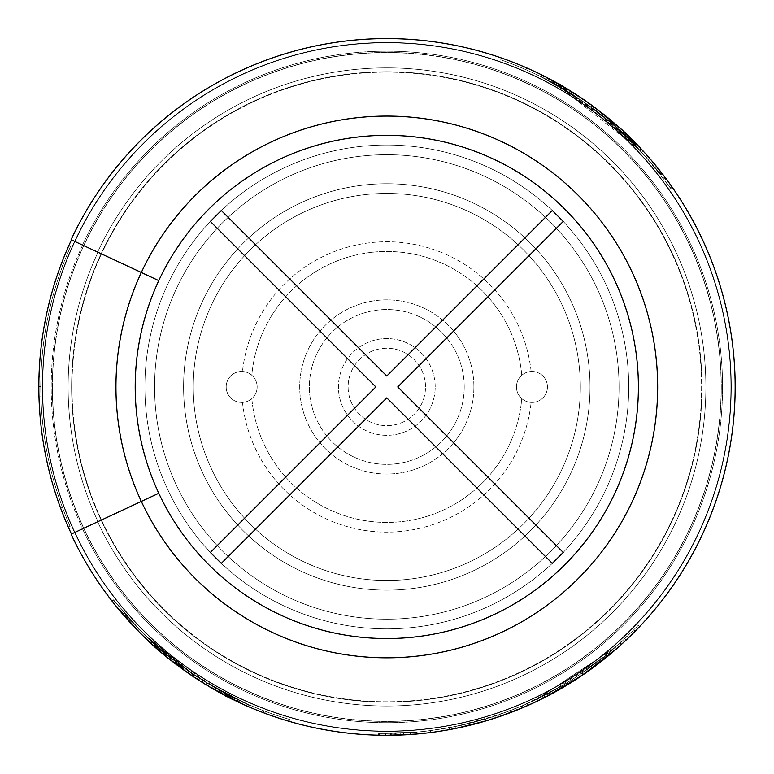 <?xml version="1.0" encoding="UTF-8"?>
<svg xmlns="http://www.w3.org/2000/svg" width="774" height="774" viewBox="0 0 774 774"><rect width="100%" height="100%" fill="white"/><g stroke="black" fill="none" stroke-linecap="round" stroke-linejoin="round"><path stroke-width="0.58" stroke-dasharray="3.87 2.9" d="M657.668 386.942A270.861 270.861 0 0 0 386.807 116.09A270.861 270.861 0 0 0 115.945 386.942A270.861 270.861 0 0 0 386.807 657.803A270.861 270.861 0 0 0 657.668 386.942A270.861 270.861 0 0 0 386.807 116.09A270.861 270.861 0 0 0 115.945 386.942A270.861 270.861 0 0 1 522.237 152.372A270.861 270.861 0 0 1 522.237 621.522A270.861 270.861 0 0 1 115.945 386.942A270.861 270.861 0 0 0 386.807 657.803A270.861 270.861 0 0 0 657.668 386.942M257.142 386.942A15.48 15.48 0 0 0 233.922 373.542A15.48 15.48 0 0 0 233.922 400.352A15.48 15.48 0 0 0 251.84 375.284A15.48 15.48 0 0 0 226.172 386.942A15.48 15.48 0 0 0 251.84 398.61A15.48 15.48 0 0 0 257.142 386.942M547.441 386.942A15.48 15.48 0 0 0 524.211 373.542A15.48 15.48 0 0 0 524.211 400.352A15.48 15.48 0 0 0 547.441 386.942A15.48 15.48 0 0 0 521.773 375.284A15.48 15.48 0 0 0 531.128 402.403A15.48 15.48 0 0 0 547.441 386.942M619.045 386.942A232.239 232.239 0 0 0 270.687 185.828A232.239 232.239 0 0 0 270.687 588.066A232.239 232.239 0 0 0 619.045 386.942A232.239 232.239 0 0 0 270.687 185.828A232.239 232.239 0 0 0 270.687 588.066A232.239 232.239 0 0 0 619.045 386.942M628.72 386.942A241.914 241.914 0 0 0 265.85 177.44A241.914 241.914 0 0 0 265.85 596.444A241.914 241.914 0 0 0 628.72 386.942A241.914 241.914 0 0 0 265.85 177.44A241.914 241.914 0 0 0 265.85 596.444A241.914 241.914 0 0 0 628.72 386.942M580.336 386.942A193.529 193.529 0 0 0 290.037 219.342A193.529 193.529 0 0 0 290.037 554.552A193.529 193.529 0 0 0 580.336 386.942A193.529 193.529 0 0 0 290.037 219.342A193.529 193.529 0 0 0 290.037 554.552A193.529 193.529 0 0 0 580.336 386.942M590.011 386.942A203.204 203.204 0 0 0 285.2 210.963A203.204 203.204 0 0 0 285.2 562.93A203.204 203.204 0 0 0 590.011 386.942A203.204 203.204 0 0 0 285.2 210.963A203.204 203.204 0 0 0 285.2 562.93A203.204 203.204 0 0 0 590.011 386.942M251.84 398.61A135.469 135.469 0 0 0 386.807 522.421A135.469 135.469 0 0 0 521.773 398.61A135.469 135.469 0 0 1 386.807 522.421A135.469 135.469 0 0 1 251.84 398.61M242.485 402.403A145.144 145.144 0 0 0 531.128 402.403A145.144 145.144 0 0 1 242.485 402.403M464.216 386.942A77.41 77.41 0 0 0 348.097 319.904A77.41 77.41 0 0 0 348.097 453.99A77.41 77.41 0 0 0 464.216 386.942A77.41 77.41 0 0 0 348.097 319.904A77.41 77.41 0 0 0 348.097 453.99A77.41 77.41 0 0 0 464.216 386.942M473.891 386.942A87.085 87.085 0 0 0 343.259 311.525A87.085 87.085 0 0 0 343.259 462.368A87.085 87.085 0 0 0 473.891 386.942A87.085 87.085 0 0 0 343.259 311.525A87.085 87.085 0 0 0 343.259 462.368A87.085 87.085 0 0 0 473.891 386.942M425.516 386.942A38.71 38.71 0 0 0 367.457 353.428A38.71 38.71 0 0 0 367.457 420.466A38.71 38.71 0 0 0 425.516 386.942A38.71 38.71 0 0 0 367.457 353.428A38.71 38.71 0 0 0 367.457 420.466A38.71 38.71 0 0 0 425.516 386.942M435.191 386.942A48.385 48.385 0 0 0 362.619 345.049A48.385 48.385 0 0 0 362.619 428.844A48.385 48.385 0 0 0 435.191 386.942A48.385 48.385 0 0 0 362.619 345.049A48.385 48.385 0 0 0 362.619 428.844A48.385 48.385 0 0 0 435.191 386.942M72.001 386.942A314.805 314.805 0 0 1 544.209 114.32A314.805 314.805 0 0 1 544.209 659.574A314.805 314.805 0 0 1 72.001 386.942A314.805 314.805 0 0 1 544.209 114.32A314.805 314.805 0 0 1 544.209 659.574A314.805 314.805 0 0 1 72.001 386.942A314.805 314.805 0 0 1 544.209 114.32A314.805 314.805 0 0 1 544.209 659.574A314.805 314.805 0 0 1 72.001 386.942M42.705 386.942A344.101 344.101 0 0 1 558.857 88.952A344.101 344.101 0 0 1 558.857 684.942A344.101 344.101 0 0 1 42.705 386.942A344.101 344.101 0 0 1 558.857 88.952A344.101 344.101 0 0 1 558.857 684.942A344.101 344.101 0 0 1 42.705 386.942A344.101 344.101 0 0 1 558.857 88.952A344.101 344.101 0 0 1 558.857 684.942A344.101 344.101 0 0 1 42.705 386.942A344.101 344.101 0 0 1 558.857 88.952A344.101 344.101 0 0 1 558.857 684.942A344.101 344.101 0 0 1 42.705 386.942A344.101 344.101 0 0 1 558.857 88.952A344.101 344.101 0 0 1 558.857 684.942A344.101 344.101 0 0 1 42.705 386.942A344.101 344.101 0 0 1 558.857 88.952A344.101 344.101 0 0 1 558.857 684.942A344.101 344.101 0 0 1 42.705 386.942M115.945 386.942A270.861 270.861 0 0 1 522.237 152.372A270.861 270.861 0 0 1 522.237 621.522A270.861 270.861 0 0 1 115.945 386.942A270.861 270.861 0 0 1 522.237 152.372A270.861 270.861 0 0 1 522.237 621.522A270.861 270.861 0 0 1 115.945 386.942A270.861 270.861 0 0 1 522.237 152.372A270.861 270.861 0 0 1 522.237 621.522A270.861 270.861 0 0 1 115.945 386.942A270.861 270.861 0 0 1 522.237 152.372A270.861 270.861 0 0 1 522.237 621.522A270.861 270.861 0 0 1 115.945 386.942M531.128 371.481A145.144 145.144 0 0 0 242.485 371.481A145.144 145.144 0 0 1 531.128 371.481M521.773 375.284A135.469 135.469 0 0 0 386.807 251.473A135.469 135.469 0 0 0 251.84 375.284A135.469 135.469 0 0 1 386.807 251.473A135.469 135.469 0 0 1 521.773 375.284M221.306 210.499L386.807 376L552.307 210.499L563.249 221.451L397.759 386.942L563.249 552.442L552.307 563.395L386.807 397.894L221.306 563.395L210.364 552.442L375.854 386.942L210.364 221.451L221.306 210.499M40.77 386.449C40.819 435.143 50.6 481.786 70.115 526.397A346.036 346.036 0 0 1 62.433 507.434C47.998 468.405 40.78 428.07 40.77 386.449L38.835 386.449C38.913 435.404 48.743 482.308 68.344 527.171L70.115 526.397A346.036 346.036 0 0 1 62.433 507.434L60.614 508.112C46.111 468.851 38.855 428.303 38.835 386.449C38.913 435.404 48.743 482.308 68.344 527.171L70.115 526.397C50.6 481.786 40.819 435.143 40.77 386.449L38.835 386.449C38.981 344.604 46.353 304.066 60.962 264.853L62.771 265.53A346.036 346.036 0 0 1 70.511 246.596L68.751 245.813C49.023 290.618 39.048 337.493 38.835 386.449C38.981 344.604 46.353 304.066 60.962 264.853L62.771 265.53A346.036 346.036 0 0 1 70.511 246.596C50.871 291.14 40.954 337.764 40.77 386.449L38.835 386.449C38.855 428.303 46.111 468.851 60.614 508.112A347.971 347.971 0 0 0 68.344 527.171A347.971 347.971 0 0 1 60.614 508.112L62.433 507.434C47.998 468.405 40.78 428.07 40.77 386.449C40.896 344.836 48.23 304.521 62.771 265.53C48.23 304.521 40.896 344.836 40.77 386.449L38.835 386.449C39.048 337.493 49.023 290.618 68.751 245.813A347.971 347.971 0 0 0 60.962 264.853A347.971 347.971 0 0 1 68.751 245.813L70.511 246.596C50.871 291.14 40.954 337.764 40.77 386.449M580.8 676.283L579.726 674.676L615.224 647.393C568.919 687.631 515.736 713.986 455.683 726.447L485.675 718.959L455.673 726.447C515.745 713.986 568.929 687.631 615.224 647.393L536.643 699.29L561.992 685.803L579.726 674.676L580.8 676.283L562.969 687.476L538.414 700.576L537.572 698.835L615.224 647.393C568.909 687.631 515.736 713.986 455.683 726.447L456.06 728.344L486.227 720.807L456.06 728.344C516.481 715.805 569.954 689.305 616.491 648.854C569.925 689.324 516.442 715.824 456.06 728.344C516.471 715.815 569.954 689.315 616.491 648.854L537.475 701.031L562.979 687.476L561.992 685.803L562.969 687.476L536.43 701.534M491.877 717.043A346.423 346.423 0 0 0 498.04 715.021L498.659 716.85A348.358 348.358 0 0 1 492.467 718.891L498.659 716.85C522.005 708.336 522.005 708.336 498.659 716.85C522.005 708.336 522.005 708.336 498.659 716.85A348.358 348.358 0 0 1 492.467 718.891C468.618 725.877 468.618 725.877 492.467 718.891C468.618 725.877 468.618 725.877 492.467 718.891L491.877 717.043L498.04 715.021L498.659 716.85L492.467 718.891L491.877 717.043C468.144 724 468.144 724 491.877 717.043C468.144 724 468.144 724 491.877 717.043L492.467 718.891L491.877 717.043A346.423 346.423 0 0 0 498.04 715.021L498.659 716.85L498.04 715.021L498.659 716.85L498.05 715.021L491.877 717.043M583.19 674.667L582.106 673.07A346.423 346.423 0 0 0 587.418 669.365L587.418 669.365C607.242 654.581 607.242 654.581 587.418 669.365C607.242 654.581 607.242 654.581 587.418 669.365L588.54 670.942C608.461 656.081 608.461 656.081 588.54 670.942C608.461 656.081 608.461 656.081 588.54 670.942L587.418 669.365L582.106 673.07L587.418 669.365L588.54 670.942L583.19 674.667C562.35 688.192 562.35 688.192 583.19 674.667C562.35 688.192 562.35 688.192 583.19 674.667L588.54 670.942A348.358 348.358 0 0 1 583.19 674.667L588.54 670.942A348.358 348.358 0 0 1 583.19 674.667L582.106 673.07C561.363 686.528 561.363 686.528 582.106 673.07C561.363 686.528 561.363 686.528 582.106 673.07L583.19 674.667L582.106 673.07A346.423 346.423 0 0 0 587.418 669.365L588.54 670.942M624.802 638.666C642.372 621.27 642.372 621.27 624.802 638.666C642.372 621.27 642.372 621.27 624.802 638.666L626.127 640.079C643.784 622.586 643.784 622.586 626.127 640.079C643.784 622.586 643.784 622.586 626.127 640.079A348.358 348.358 0 0 1 621.358 644.51C602.598 660.812 602.598 660.812 621.358 644.51C602.598 660.812 602.598 660.812 621.358 644.51A348.358 348.358 0 0 0 626.127 640.079L624.802 638.666A346.423 346.423 0 0 1 620.051 643.078C601.388 659.303 601.388 659.303 620.051 643.078C601.388 659.303 601.388 659.303 620.051 643.078A346.423 346.423 0 0 0 624.802 638.666M622.431 640.882L610.618 651.36L633.761 629.881L622.431 640.882M38.99 376.783A347.971 347.971 0 0 0 38.961 396.114A347.971 347.971 0 0 1 38.99 376.783A347.971 347.971 0 0 0 38.961 396.114A347.971 347.971 0 0 1 38.99 376.783L40.925 376.841L38.99 376.783M545.273 697.171A348.358 348.358 0 0 1 539.439 700.083C516.858 710.445 516.858 710.445 539.439 700.083C516.858 710.445 516.858 710.445 539.439 700.083L545.273 697.171C567.139 685.358 567.139 685.358 545.273 697.171C567.139 685.358 567.139 685.358 545.273 697.171A348.358 348.358 0 0 1 539.439 700.083L545.273 697.171L544.393 695.449L538.588 698.341L539.439 700.083L538.588 698.341C516.123 708.655 516.123 708.655 538.588 698.341C516.123 708.655 516.123 708.655 538.588 698.341L539.439 700.083L538.588 698.341A346.423 346.423 0 0 0 544.393 695.449L545.273 697.171L544.393 695.449C566.152 683.694 566.152 683.694 544.393 695.449C566.152 683.694 566.152 683.694 544.393 695.449L545.273 697.171M449.684 729.582C474.017 724.522 474.017 724.522 449.684 729.582C474.017 724.522 474.017 724.522 449.684 729.582A348.358 348.358 0 0 1 443.27 730.695C418.657 734.149 418.657 734.149 443.27 730.695A348.358 348.358 0 0 0 449.684 729.582L449.336 727.676C473.553 722.645 473.553 722.645 449.336 727.676C473.553 722.645 473.553 722.645 449.336 727.676L449.684 729.582M115.384 605.307L170.444 659.961L245.803 705.482A348.358 348.358 0 0 1 144.999 637.708C168.848 663.773 223.512 695.971 232.19 699.106C225.36 696.948 168.016 663.395 144.999 637.708C168.848 663.773 223.512 695.971 232.19 699.106C225.36 696.948 168.016 663.395 144.999 637.708C179.936 671.251 220.106 696.513 265.511 713.502L266.188 711.683A346.423 346.423 0 0 1 146.344 636.315A346.423 346.423 0 0 0 289.65 719.462L289.108 721.32A348.358 348.358 0 0 1 266.662 713.928L267.33 712.109A346.423 346.423 0 0 0 289.65 719.462L289.108 721.32C242.465 707.591 200.427 685.116 162.985 653.885C200.447 685.125 242.485 707.6 289.108 721.32A348.358 348.358 0 0 1 266.662 713.928L267.33 712.109A346.423 346.423 0 0 0 289.65 719.462C243.307 705.83 201.492 683.481 164.233 652.395C201.501 683.481 243.307 705.84 289.65 719.462A346.423 346.423 0 0 1 146.344 636.315L206.542 682.765L246.587 703.721A346.423 346.423 0 0 1 233.071 697.384L232.21 699.115L248.28 706.575L229.104 697.558L229.984 695.836A346.423 346.423 0 0 0 246.587 703.721L245.803 705.482A348.358 348.358 0 0 1 232.21 699.115C270.3 715.902 234.077 702.937 194.593 677.473C155.816 651.418 127.903 620.864 156.619 648.409C126.675 621.096 108.157 597.296 136.05 628.759L137.927 630.684L139.31 629.33L113.517 599.831L111.988 601.021M266.188 711.683C221.025 694.791 181.077 669.665 146.344 636.315L190.762 672.558L214.785 687.641L229.888 695.787L249.034 704.795L233.071 697.384C270.803 713.996 235.248 701.341 195.745 675.915C157.238 650.063 129.258 619.5 157.896 646.958L146.325 636.296L144.99 637.689L156.619 648.409L157.896 646.958C127.991 619.664 109.753 596.174 137.443 627.414L139.31 629.33C105.457 590.978 104.132 589.604 135.334 625.208C167.184 658.703 204.268 684.874 246.587 703.721L245.803 705.482A348.358 348.358 0 0 1 230.11 698.071L230.971 696.339A346.423 346.423 0 0 0 246.587 703.721A346.423 346.423 0 0 1 146.344 636.315L144.999 637.708C168.771 660.561 195.106 679.63 224.005 694.917C254.346 709.584 256.387 710.629 230.11 698.071L244.536 704.921M122.698 614.101L136.05 628.759L137.443 627.414L124.169 612.834L122.698 614.101M203.127 680.665A346.423 346.423 0 0 0 289.65 719.462L289.108 721.32A348.358 348.358 0 0 1 202.101 682.3L203.127 680.665L246.587 703.721L245.803 705.482A348.358 348.358 0 0 1 144.999 637.708L205.536 684.419L245.803 705.482A348.358 348.358 0 0 1 144.999 637.708L189.63 674.125L213.74 689.266L225.128 695.507L242.223 703.876L243.026 702.115L229.984 695.836M181.958 668.707A348.358 348.358 0 0 1 144.999 637.708A348.358 348.358 0 0 0 289.108 721.32L289.65 719.462A346.423 346.423 0 0 1 146.344 636.315C173.676 662.457 204.084 683.548 237.579 699.58C259.261 710.145 251.956 706.323 215.656 688.134L213.247 686.751C242.92 702.947 240.907 701.757 207.209 683.171C199.082 677.511 204.5 683.374 168.258 655.723C139.862 630.442 136.292 627.424 157.557 646.658L146.344 636.315C180.526 669.104 219.748 693.959 263.992 710.861A346.423 346.423 0 0 1 146.344 636.315A346.423 346.423 0 0 0 183.099 667.14L181.958 668.707L193.355 676.65L144.999 637.708C173.028 664.402 203.833 685.716 237.425 701.65C258.342 711.848 250.766 707.91 214.708 689.818L232.926 699.464C228.262 697.79 214.843 690.031 192.668 676.195C172.128 661.412 160.382 652.395 157.461 649.144C157.083 652.801 228.523 700.702 232.916 699.464L233.767 697.732C229.191 696.087 215.849 688.376 193.752 674.58C173.279 659.854 161.602 650.895 158.728 647.693C158.244 651.244 229.549 699.048 233.767 697.732M183.099 667.14L194.429 675.034L146.344 636.315A346.423 346.423 0 0 0 246.587 703.721L245.803 705.482L246.587 703.721L245.803 705.482L202.101 682.3M229.104 697.558A348.358 348.358 0 0 0 245.803 705.482L246.587 703.721A346.423 346.423 0 0 1 146.344 636.315A346.423 346.423 0 0 0 246.587 703.721L245.803 705.482A348.358 348.358 0 0 1 144.999 637.708C179.384 670.71 218.819 695.7 263.305 712.67A348.358 348.358 0 0 1 144.999 637.708L156.28 648.109C134.86 628.749 138.536 631.865 167.319 657.455C203.591 685.077 197.98 679.108 206.203 684.826C240.066 703.498 242.088 704.698 212.27 688.425L213.247 686.751L233.777 697.732L232.926 699.464M142.987 635.754L156.28 648.109L157.557 646.658L144.341 634.361L142.987 635.744M265.511 713.502A348.358 348.358 0 0 1 144.999 637.708A348.358 348.358 0 0 0 289.108 721.32A348.358 348.358 0 0 1 144.999 637.708L146.344 636.315C169.98 662.157 224.131 694.094 233.051 697.374C226.066 695.12 169.225 661.847 146.344 636.315C169.98 662.157 224.131 694.094 233.051 697.374C226.066 695.12 169.225 661.847 146.344 636.315L144.999 637.708L146.344 636.315C170.048 659.109 196.325 678.121 225.186 693.349C255.12 707.804 257.045 708.8 230.971 696.339L249.034 704.795L215.656 688.134L214.708 689.818M391.683 733.326L416.393 732.098A346.423 346.423 0 0 1 379.376 733.288A346.423 346.423 0 0 0 390.57 733.346L407.066 732.775L407.182 734.7L379.328 735.223L395.775 735.184L416.557 734.023C397.072 735.223 384.426 735.619 378.612 735.203C384.233 735.619 396.888 735.232 416.557 734.023C397.072 735.223 384.426 735.619 378.612 735.203C384.233 735.619 396.888 735.232 416.557 734.023L379.328 735.223L416.557 734.023A348.358 348.358 0 0 1 391.712 735.261L391.683 733.326A346.423 346.423 0 0 0 416.393 732.098L400.042 733.113A346.423 346.423 0 0 0 416.393 732.098A346.423 346.423 0 0 1 379.376 733.288L416.393 732.098L390.967 733.336L390.986 735.271L406.901 734.72M396.685 735.165L410.82 734.468L385.084 735.3L385.094 733.365L410.684 732.543L385.094 733.365L385.084 735.3M390.967 733.336L416.393 732.098A346.423 346.423 0 0 1 379.376 733.288L416.393 732.098C396.849 733.297 384.272 733.684 378.66 733.268C384.465 733.684 397.043 733.288 416.393 732.098C396.849 733.297 384.272 733.684 378.66 733.268C384.465 733.684 397.043 733.288 416.393 732.098L385.094 733.365L416.393 732.098A346.423 346.423 0 0 1 379.376 733.288L395.727 733.249L416.402 732.098A346.423 346.423 0 0 1 379.376 733.288A346.423 346.423 0 0 0 416.054 732.127L416.219 734.052L416.054 732.127A346.423 346.423 0 0 1 379.376 733.288A346.423 346.423 0 0 0 410.143 732.581L410.278 734.507L400.835 735.019A348.358 348.358 0 0 0 410.278 734.507L410.143 732.581A346.423 346.423 0 0 0 416.393 732.098A346.423 346.423 0 0 1 379.376 733.288A346.423 346.423 0 0 0 390.57 733.346L379.376 733.288A346.423 346.423 0 0 0 416.393 732.098A346.423 346.423 0 0 1 401.822 733.036L401.899 734.971L401.822 733.036A346.423 346.423 0 0 0 416.393 732.098A346.423 346.423 0 0 1 410.143 732.581L410.278 734.507L410.143 732.581A346.423 346.423 0 0 0 416.393 732.098L400.042 733.113A346.423 346.423 0 0 0 416.393 732.098A346.423 346.423 0 0 1 379.376 733.288A346.423 346.423 0 0 0 410.143 732.581L410.278 734.507L410.143 732.581A346.423 346.423 0 0 1 400.758 733.084L400.884 735.019L410.278 734.507L410.143 732.581A346.423 346.423 0 0 1 400.758 733.084L410.143 732.581A346.423 346.423 0 0 1 379.376 733.288L416.393 732.098A346.423 346.423 0 0 1 379.376 733.288A346.423 346.423 0 0 0 403.573 732.959L379.376 733.288A346.423 346.423 0 0 0 416.393 732.098A346.423 346.423 0 0 1 379.376 733.288A346.423 346.423 0 0 0 410.143 732.581L410.278 734.507A348.358 348.358 0 0 1 400.835 735.019L400.758 733.084L410.143 732.581A346.423 346.423 0 0 0 416.393 732.098A346.423 346.423 0 0 1 379.376 733.288L395.727 733.249L416.402 732.098A346.423 346.423 0 0 1 379.376 733.288A346.423 346.423 0 0 0 394.837 733.268L394.885 735.203L379.328 735.223L416.557 734.023A348.358 348.358 0 0 1 379.328 735.223L395.775 735.184A348.358 348.358 0 0 1 379.328 735.223L416.557 734.023A348.358 348.358 0 0 1 379.328 735.223A348.358 348.358 0 0 0 394.885 735.203L379.328 735.223A348.358 348.358 0 0 0 410.278 734.507A348.358 348.358 0 0 1 379.328 735.223A348.358 348.358 0 0 0 416.557 734.023A348.358 348.358 0 0 1 395.775 735.184L416.567 734.023A348.358 348.358 0 0 1 401.899 734.971A348.358 348.358 0 0 0 416.557 734.023A348.358 348.358 0 0 1 379.328 735.223A348.358 348.358 0 0 0 395.601 735.194A348.358 348.358 0 0 1 379.328 735.223A348.358 348.358 0 0 0 416.557 734.023A348.358 348.358 0 0 1 379.328 735.223A348.358 348.358 0 0 0 416.219 734.052A348.358 348.358 0 0 1 379.328 735.223A348.358 348.358 0 0 0 416.557 734.023A348.358 348.358 0 0 1 379.328 735.223L396.82 735.155L379.328 735.223A348.358 348.358 0 0 0 390.589 735.281L396.82 735.155L390.589 735.281A348.358 348.358 0 0 1 379.328 735.223A348.358 348.358 0 0 0 416.557 734.023A348.358 348.358 0 0 1 400.119 735.048L416.557 734.023A348.358 348.358 0 0 1 410.278 734.507A348.358 348.358 0 0 0 416.557 734.023A348.358 348.358 0 0 1 379.328 735.223A348.358 348.358 0 0 0 394.885 735.203L394.837 733.268L379.376 733.288L379.328 735.223A348.358 348.358 0 0 0 403.66 734.894L379.328 735.223A348.358 348.358 0 0 0 416.557 734.023A348.358 348.358 0 0 1 379.328 735.223A348.358 348.358 0 0 0 416.557 734.023A348.358 348.358 0 0 1 379.328 735.223A348.358 348.358 0 0 0 416.557 734.023L400.119 735.048A348.358 348.358 0 0 0 416.557 734.023L416.393 732.098L416.557 734.023L416.393 732.098L416.557 734.023L391.712 735.261M398.175 735.116L378.612 735.203C376.648 735.842 419.169 734.487 417.273 733.965L398.175 735.116M426.068 733.084A348.358 348.358 0 0 1 419.972 733.713A348.358 348.358 0 0 0 426.068 733.084A348.358 348.358 0 0 1 419.972 733.713A348.358 348.358 0 0 0 426.068 733.084L425.845 731.159L426.068 733.084M556.138 84.734L557.087 83.041L541.423 74.778L540.562 76.52L556.138 84.734A346.423 346.423 0 0 0 542.971 77.719A346.423 346.423 0 0 1 639.643 150.137L581.893 100.678L582.977 99.082L543.841 75.997A348.358 348.358 0 0 1 557.087 83.05L556.138 84.734C519.296 66.225 554.165 80.67 592.323 108.079C629.465 135.856 655.849 167.803 628.652 138.923C657.126 167.697 674.154 192.087 648.08 159.483L646.319 157.47C678.169 197.496 679.427 198.937 650.073 161.785C619.974 126.713 584.264 98.695 542.971 77.719A346.423 346.423 0 0 1 639.643 150.137C617.352 123.124 564.904 88.468 556.158 84.743C563.017 87.356 618.097 123.472 639.643 150.137C617.352 123.124 564.904 88.468 556.158 84.743C563.017 87.356 618.097 123.472 639.643 150.137A346.423 346.423 0 0 0 500.749 59.801C546.347 75.775 586.963 100.223 622.606 133.157C586.963 100.223 546.347 75.765 500.749 59.801L501.388 57.973A348.358 348.358 0 0 1 523.427 66.496L522.673 68.276A346.423 346.423 0 0 0 500.749 59.801L501.388 57.973A348.358 348.358 0 0 1 523.427 66.496L522.673 68.276A346.423 346.423 0 0 0 500.749 59.801L501.388 57.973C547.276 74.062 588.124 98.646 623.921 131.744C588.105 98.637 547.257 74.043 501.388 57.973A348.358 348.358 0 0 1 641.056 148.811C608.403 114.097 570.293 87.133 526.717 67.919A348.358 348.358 0 0 1 641.056 148.811C615.088 121.276 585.695 98.588 552.897 80.738C531.448 68.896 538.511 73.056 574.095 93.228L576.456 94.738C547.518 76.974 549.472 78.28 582.329 98.637L581.245 100.243C589.072 106.309 583.964 100.175 618.745 129.635C645.826 156.329 649.231 159.531 628.972 139.233L639.643 150.137L628.652 138.923L630.007 137.54C658.519 166.342 675.799 191.052 649.541 158.206L672.161 187.144M581.893 100.678L542.971 77.719A346.423 346.423 0 0 1 639.643 150.137A346.423 346.423 0 0 0 523.795 68.76L524.559 66.99C569.045 86.262 607.88 113.536 641.056 148.811L560.202 84.811L563.975 87.017L541.461 74.807L540.6 76.539L558.18 85.885A346.423 346.423 0 0 0 542.971 77.719L543.841 75.997A348.358 348.358 0 0 1 641.056 148.811L584.718 100.272M524.559 66.99A348.358 348.358 0 0 1 641.056 148.811C618.503 124.798 593.184 104.413 565.078 87.665C535.521 71.479 533.538 70.318 559.138 84.202L558.18 85.885C532.783 72.117 534.66 73.211 563.82 89.165C591.858 105.845 617.139 126.172 639.643 150.137L641.056 148.811C618.561 121.566 565.62 86.63 557.106 83.06C563.811 85.556 619.384 121.992 641.056 148.811C618.561 121.566 565.62 86.63 557.106 83.06C563.811 85.556 619.384 121.992 641.056 148.811A348.358 348.358 0 0 0 501.388 57.973A348.358 348.358 0 0 1 586.295 101.375L585.192 102.961L542.971 77.719L543.841 75.997A348.358 348.358 0 0 1 560.105 84.763L547.324 77.777L546.434 79.499L540.6 76.539L573.06 94.854L574.095 93.228L541.432 74.788L559.138 84.202A348.358 348.358 0 0 0 543.841 75.997L586.295 101.375M590.339 104.238L621.532 129.548L642.971 150.872L630.326 137.849L641.056 148.811L594.751 107.46L605.723 115.974A348.358 348.358 0 0 1 641.056 148.811A348.358 348.358 0 0 0 501.388 57.973L500.749 59.801A346.423 346.423 0 0 1 585.192 102.961M670.835 185.247L620.342 128.465L543.841 75.997A348.358 348.358 0 0 1 641.056 148.811A348.358 348.358 0 0 0 543.841 75.997A348.358 348.358 0 0 1 641.056 148.811L639.643 150.137L641.056 148.811L639.643 150.137L641.056 148.811L639.643 150.137L641.056 148.811L639.643 150.137L641.056 148.811L639.643 150.137L641.056 148.811L639.643 150.137L559.244 86.495L562.998 88.681L563.975 87.017M557.087 83.05C519.896 64.348 555.413 79.132 593.552 106.58C630.955 134.57 657.281 166.507 630.007 137.54L641.075 148.831L639.643 150.137C613.318 122.331 583.848 99.633 551.243 82.044C530.809 70.753 538.085 75.03 573.06 94.854L575.401 96.363L576.456 94.738M662.128 173.521L649.541 158.206L648.08 159.483L660.599 174.711L662.128 173.521M158.786 280.623A251.589 251.589 0 0 1 542.855 189.591A251.589 251.589 0 0 1 542.855 584.293A251.589 251.589 0 0 1 135.218 386.942A251.589 251.589 0 0 1 512.601 169.061A251.589 251.589 0 0 1 512.601 604.833A251.589 251.589 0 0 1 135.218 386.942A251.589 251.589 0 0 1 512.601 169.061A251.589 251.589 0 0 1 512.601 604.833A251.589 251.589 0 0 1 158.786 280.623L71.092 239.727A348.358 348.358 0 0 1 602.869 113.691A348.358 348.358 0 0 1 602.869 660.203A348.358 348.358 0 0 1 71.092 534.166A348.358 348.358 0 0 0 602.869 660.203A348.358 348.358 0 0 0 602.869 113.691A348.358 348.358 0 0 0 71.092 239.727L71.44 239.892A347.971 347.971 0 0 0 71.44 534.002L141.323 501.417L71.44 534.002A347.971 347.971 0 0 1 71.44 239.892L82.634 245.106L71.44 239.892A347.971 347.971 0 0 0 71.44 534.002A347.971 347.971 0 0 1 71.44 239.892L141.323 272.477L71.44 239.892A347.971 347.971 0 0 0 71.44 534.002M97.988 521.628L82.634 528.787L97.988 521.628A318.675 318.675 0 0 1 97.988 252.266L82.634 245.106L97.988 252.266A318.675 318.675 0 0 0 97.988 521.628A318.675 318.675 0 0 1 97.988 252.266M158.786 493.27L71.092 534.166A348.358 348.358 0 0 0 602.869 660.203A348.358 348.358 0 0 0 602.869 113.691A348.358 348.358 0 0 0 71.092 239.727A348.358 348.358 0 0 1 602.869 113.691A348.358 348.358 0 0 1 602.869 660.203A348.358 348.358 0 0 1 71.092 534.166A348.358 348.358 0 0 0 602.869 660.203A348.358 348.358 0 0 0 602.869 113.691A348.358 348.358 0 0 0 71.092 239.727M82.508 245.048L97.64 252.101A319.062 319.062 0 0 1 584.699 136.669A319.062 319.062 0 0 1 584.699 637.225A319.062 319.062 0 0 1 97.64 521.782A319.062 319.062 0 0 0 584.699 637.225A319.062 319.062 0 0 0 584.699 136.669A319.062 319.062 0 0 0 97.64 252.101L82.508 245.048A335.752 335.752 0 0 1 595.051 123.579A335.752 335.752 0 0 1 595.051 650.315A335.752 335.752 0 0 1 82.508 528.845A335.752 335.752 0 0 0 595.051 650.315A335.752 335.752 0 0 0 595.051 123.579A335.752 335.752 0 0 0 82.508 245.048M42.318 386.942A344.488 344.488 0 0 1 559.051 88.613A344.488 344.488 0 0 1 559.051 685.28A344.488 344.488 0 0 1 42.318 386.942A344.488 344.488 0 0 1 559.051 88.613A344.488 344.488 0 0 1 559.051 685.28A344.488 344.488 0 0 1 42.318 386.942A344.488 344.488 0 0 1 559.051 88.613A344.488 344.488 0 0 1 559.051 685.28A344.488 344.488 0 0 1 42.318 386.942A344.488 344.488 0 0 1 559.051 88.613A344.488 344.488 0 0 1 559.051 685.28A344.488 344.488 0 0 1 42.318 386.942A344.488 344.488 0 0 1 559.051 88.613A344.488 344.488 0 0 1 559.051 685.28A344.488 344.488 0 0 1 42.318 386.942A344.488 344.488 0 0 1 559.051 88.613A344.488 344.488 0 0 1 559.051 685.28A344.488 344.488 0 0 1 42.318 386.942M71.614 386.942A315.192 315.192 0 0 1 544.403 113.981A315.192 315.192 0 0 1 544.403 659.912A315.192 315.192 0 0 1 71.614 386.942A315.192 315.192 0 0 1 544.403 113.981A315.192 315.192 0 0 1 544.403 659.912A315.192 315.192 0 0 1 71.614 386.942A315.192 315.192 0 0 1 544.403 113.981A315.192 315.192 0 0 1 544.403 659.912A315.192 315.192 0 0 1 71.614 386.942M615.224 647.393L616.491 648.854L615.224 647.393M498.04 715.021C521.27 706.536 521.27 706.536 498.04 715.021C521.27 706.536 521.27 706.536 498.04 715.021L455.683 726.447L456.06 728.344M485.675 718.959L486.227 720.807M536.643 699.29L537.475 701.031M498.05 715.021L498.669 716.85L498.05 715.021L522.044 705.878L561.992 685.803L562.969 687.476L561.992 685.803L537.572 698.835M672.161 187.134L670.574 188.246L646.319 157.47L647.77 156.184M595.409 107.954C615.175 123.763 626.437 133.36 629.204 136.756C629.755 133.128 560.85 81.647 556.4 82.663C560.966 84.579 573.96 93.006 595.409 107.954M594.248 109.502C613.946 125.253 625.15 134.802 627.859 138.149C628.527 134.628 559.737 83.244 555.461 84.356C559.95 86.224 572.876 94.612 594.248 109.502M562.998 88.681L559.147 86.436A346.423 346.423 0 0 0 542.971 77.719L543.841 75.997L542.971 77.719A346.423 346.423 0 0 1 639.643 150.137L641.056 148.811L639.643 150.137C607.174 115.645 569.267 88.836 525.943 69.699L526.717 67.919M604.504 117.484L593.59 109.018L639.643 150.137A346.423 346.423 0 0 0 604.504 117.484L605.723 115.974M593.59 109.018L594.751 107.46M559.147 86.436L560.105 84.763M642.971 150.872L641.549 152.188L628.972 139.233L630.326 137.849M581.245 100.243C548.505 79.954 546.56 78.658 575.401 96.363L555.451 84.347L556.39 82.654L555.461 84.356M594.393 109.618L595.554 108.07C602.143 113.41 600.663 110.721 627.83 135.431L631.768 139.272L630.404 140.645L594.393 109.618C600.992 114.968 599.347 112.153 626.495 136.834L627.83 135.431M625.856 133.554L595.554 108.07M626.495 136.834L630.413 140.645M622.606 133.157L623.921 131.744M525.943 69.699A346.423 346.423 0 0 1 639.643 150.137A346.423 346.423 0 0 0 500.749 59.801L501.388 57.973L500.749 59.801A346.423 346.423 0 0 1 639.643 150.137L641.056 148.811L639.643 150.137C606.652 115.055 568.029 87.936 523.795 68.76M419.789 731.788L419.972 733.713L419.789 731.788A346.423 346.423 0 0 0 425.845 731.159A346.423 346.423 0 0 1 419.789 731.788L419.972 733.713L419.789 731.788A346.423 346.423 0 0 0 425.845 731.159A346.423 346.423 0 0 1 419.789 731.788M407.066 732.775L379.376 733.288L416.393 732.098L416.557 734.023L416.393 732.098A346.423 346.423 0 0 1 379.376 733.288L379.328 735.223L379.376 733.288A346.423 346.423 0 0 0 395.553 733.259L395.601 735.194L395.553 733.259A346.423 346.423 0 0 1 379.376 733.288L379.328 735.223L379.376 733.288A346.423 346.423 0 0 0 394.837 733.268L379.376 733.288L379.328 735.223M390.57 733.346L390.589 735.281L390.57 733.346M396.762 733.22L396.82 735.155L396.762 733.22M402.093 733.026L402.18 734.961L402.093 733.026M400.042 733.113L400.119 735.048L400.042 733.113M403.573 732.959L403.66 734.894M398.107 733.181L378.66 733.268C376.638 733.907 419.053 732.552 417.109 732.04L398.107 733.181M395.727 733.249L395.775 735.184L395.727 733.249M400.758 733.084L400.884 735.019L400.758 733.084M385.636 733.365L385.636 735.3L385.636 733.365M401.996 733.036L402.074 734.961L401.996 733.036M390.551 733.346L390.57 735.281M164.233 652.395L162.985 653.885M263.992 710.861L263.305 712.67M207.209 683.171L206.203 684.826M193.597 674.483C186.669 669.413 188.692 672.325 160.16 648.931L158.893 650.392L154.761 646.764L156.058 645.322L193.597 674.483L192.513 676.089C185.625 671.048 187.395 673.777 158.893 650.392M160.16 648.931L156.048 645.322M161.311 652.472L192.513 676.089M226.018 693.794L225.128 695.507M194.429 675.034L193.355 676.65M206.542 682.765L205.536 684.419M442.951 728.789L443.27 730.695L442.951 728.789A346.423 346.423 0 0 0 449.336 727.676A346.423 346.423 0 0 1 442.951 728.789C418.463 732.223 418.463 732.223 442.951 728.789C418.463 732.223 418.463 732.223 442.951 728.789L443.27 730.695L442.951 728.789M446.482 730.153L430.77 732.514L462.059 727.076L446.482 730.153M446.153 728.247L430.528 730.598L461.643 725.19L446.153 728.247M495.573 717.885L480.373 722.5L510.54 712.583L495.573 717.885L494.963 716.047L479.851 720.633L509.853 710.774L494.963 716.047M542.361 698.641L527.994 705.404L556.409 691.221L542.361 698.641M541.5 696.91L527.21 703.634L555.471 689.537L541.5 696.91M585.879 672.819L572.644 681.594L598.699 663.444L585.879 672.819M584.767 671.232L571.609 679.959L597.518 661.905L584.767 671.232M620.051 643.078L621.358 644.51L620.051 643.078M633.761 629.881L635.144 631.236L611.866 652.84L621.358 644.51M538.588 698.341L539.439 700.083L538.588 698.341L544.393 695.449A346.423 346.423 0 0 1 538.588 698.341M522.044 705.878L522.798 707.659L522.044 705.878M40.896 396.065L38.961 396.114L40.896 396.065A346.036 346.036 0 0 1 40.925 376.841A346.036 346.036 0 0 0 40.896 396.065L38.961 396.114L40.896 396.065A346.036 346.036 0 0 1 40.925 376.841A346.036 346.036 0 0 0 40.896 396.065M52.477 386.942A334.329 334.329 0 0 1 553.971 97.408A334.329 334.329 0 0 1 553.971 676.486A334.329 334.329 0 0 1 52.477 386.942A334.329 334.329 0 0 1 553.971 97.408A334.329 334.329 0 0 1 553.971 676.486A334.329 334.329 0 0 1 52.477 386.942M82.634 245.106A335.626 335.626 0 0 0 82.634 528.787A335.626 335.626 0 0 1 82.634 245.106M141.323 272.477A270.861 270.861 0 0 0 554.803 599.415A270.861 270.861 0 0 0 554.803 174.479A270.861 270.861 0 0 0 141.323 272.477M97.64 252.101A319.062 319.062 0 0 1 584.699 136.669A319.062 319.062 0 0 1 584.699 637.225A319.062 319.062 0 0 1 97.64 521.782M52.342 386.942A334.465 334.465 0 0 1 554.039 97.292A334.465 334.465 0 0 1 554.039 676.602A334.465 334.465 0 0 1 52.342 386.942A334.465 334.465 0 0 1 554.039 97.292A334.465 334.465 0 0 1 554.039 676.602A334.465 334.465 0 0 1 52.342 386.942M638.269 625.218L639.672 626.553M602.627 657.919L603.836 659.438M566.094 683.365L567.1 685.019M629.204 136.756L627.859 138.149M540.571 76.52L541.432 74.788L540.571 76.529M559.244 86.495L560.202 84.811M410.82 734.468L410.684 732.543M378.612 735.203L378.66 733.268L378.612 735.203M417.273 733.965L417.109 732.04M416.402 732.098L416.567 734.023L416.393 732.098M249.034 704.785L248.261 706.565L249.044 704.795M229.888 695.787L229.007 697.509M233.071 697.384L232.21 699.115M157.451 649.144L158.728 647.693M424.094 731.353L424.307 733.278M467.951 723.729L468.405 725.606M430.77 732.514L430.528 730.598M462.059 727.076L461.643 725.19M473.591 722.316L474.075 724.193M515.89 708.413L516.606 710.213M480.373 722.5L479.851 720.633M510.54 712.583L509.853 710.774M521.26 706.207L522.015 707.987M561.092 686.325L562.069 687.999M527.994 705.404L527.21 703.634M556.409 691.221L555.471 689.537M572.644 681.594L571.609 679.959M598.699 663.444L597.518 661.905M611.866 652.84L610.618 651.36M606.855 657L605.636 655.501"/><path stroke-width="1.16" d="M210.364 221.451L221.306 210.499L386.807 376L552.307 210.499L563.249 221.451L397.759 386.942L563.249 552.442L552.307 563.395L386.807 397.894L221.306 563.395L210.364 552.442L375.854 386.942L210.364 221.451M456.06 728.344L486.227 720.807L498.659 716.85L522.798 707.659L536.43 701.534M580.8 676.283L616.491 648.854L588.54 670.942M538.414 700.576L545.273 697.171L583.19 674.667M443.27 730.695C418.657 734.149 418.657 734.149 443.27 730.695M137.927 630.684L115.384 605.307M238.595 702.202L244.536 704.921M379.328 735.223L390.986 735.271M416.557 734.023L396.685 735.165M562.098 85.904L556.39 82.654M582.329 98.637L590.339 104.238M584.718 100.272L582.977 99.082M672.161 187.144L670.835 185.247M71.44 239.892A347.971 347.971 0 0 0 71.44 534.002A347.971 347.971 0 0 1 71.44 239.892L71.092 239.727A348.358 348.358 0 0 1 602.869 113.691A348.358 348.358 0 0 1 602.869 660.203A348.358 348.358 0 0 1 71.092 534.166L158.786 493.27A251.589 251.589 0 0 0 542.855 584.293A251.589 251.589 0 0 0 542.855 189.591A251.589 251.589 0 0 0 158.786 493.27M158.786 280.623L71.092 239.727A348.358 348.358 0 0 1 602.869 113.691A348.358 348.358 0 0 1 602.869 660.203A348.358 348.358 0 0 1 71.092 534.166M631.768 139.272L625.856 133.554M154.761 646.764L161.311 652.472M621.358 644.51L635.144 631.236M141.323 272.477A270.861 270.861 0 0 1 554.803 174.479A270.861 270.861 0 0 1 554.803 599.415A270.861 270.861 0 0 1 141.323 272.477"/></g></svg>
